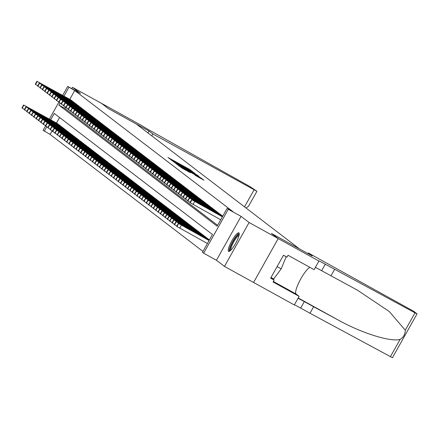 <?xml version="1.0" encoding="UTF-8"?>
<svg xmlns="http://www.w3.org/2000/svg" width="439" height="439" viewBox="0 0 439 439"><rect width="100%" height="100%" fill="white"/><g stroke="black" fill="none" stroke-linecap="round" stroke-linejoin="round"><path stroke-width="0.66" d="M192.683 171.731L189.505 169.372L168.016 157.546L171.44 160.005L192.683 171.731M238.937 232.879A10.613 2.277 -61.1 0 0 238.876 232.835A10.613 2.277 -61.1 0 0 231.83 240.879A10.613 2.277 -61.1 0 0 228.554 251.377A10.613 2.277 -61.1 0 0 228.615 251.421A10.613 2.277 -61.1 0 0 235.655 243.376A10.613 2.277 -61.1 0 0 238.937 232.879M195.904 175.748L203.981 180.215L199.871 177.307L178.382 165.481L182.487 168.389L190.367 172.686L180.648 166.864L196.683 175.616L200.414 177.833L194.724 174.832L195.904 175.748M278.194 238.58L253.566 282.464L224.477 266.402L249.105 222.518L278.194 238.58L271.456 233.422L299.376 248.836L136.244 123.974L108.318 108.554L101.579 103.401L72.495 87.339L80.524 93.485L67.721 86.417L74.712 90.527L232.922 211.62L227.106 208.41L228.28 209.31L203.652 253.193L202.478 252.293L212.465 234.503L54.249 113.41L50.65 119.825M249.105 222.518L241.077 216.372L228.28 209.31M195.893 174.261L192.716 171.83L171.226 160.005L175.337 162.913L195.893 174.261M197.665 175.375L199.471 176.999L178.909 165.651L176.357 163.928L185.768 168.872L174.738 162.693L196.293 174.568L197.665 175.375L197.396 175.852M72.495 87.339L71.76 88.645M72.254 101.179L70.931 99.949M74.597 102.973L73.286 101.727M76.94 104.767L75.618 103.538M79.283 106.562L77.961 105.333M81.627 108.356L80.315 107.111M83.97 110.151L82.653 108.921M86.313 111.945L85.007 110.699M88.656 113.739L87.339 112.51M91.005 115.534L89.682 114.305M93.348 117.328L92.036 116.077M95.691 119.123L94.369 117.893M98.034 120.917L96.712 119.688M100.377 122.711L99.055 121.482M102.721 124.5L101.404 123.271M105.064 126.295L103.747 125.066M107.407 128.089L106.09 126.86M109.755 129.884L108.433 128.654M112.099 131.678L110.776 130.449M114.442 133.472L113.119 132.243M116.785 135.267L115.462 134.038M119.128 137.061L117.806 135.832M121.471 138.856L120.154 137.626M123.814 140.65L122.508 139.399M126.163 142.445L124.841 141.215M128.506 144.239L127.184 143.01M130.849 146.033L129.527 144.804M133.193 147.828L131.87 146.599M135.536 149.617L134.224 148.371M137.879 151.411L136.562 150.182M140.222 153.206L138.905 151.976M142.565 155L141.259 153.754M144.914 156.794L143.591 155.565M147.257 158.589L145.946 157.343M149.6 160.383L148.278 159.154M151.943 162.178L150.621 160.948M154.287 163.972L152.975 162.721M156.63 165.766L155.313 164.537M158.973 167.561L157.656 166.332M161.322 169.355L159.999 168.126M163.665 171.15L162.342 169.92M166.008 172.939L164.685 171.715M168.351 174.733L167.029 173.504M170.694 176.527L169.372 175.298M173.037 178.322L171.726 177.076M175.381 180.116L174.063 178.887M177.724 181.911L176.407 180.681M180.072 183.705L178.75 182.476M182.415 185.499L181.093 184.27M184.759 187.294L183.447 186.043M187.102 189.088L185.779 187.859M189.445 190.883L188.122 189.653M191.788 192.677L190.471 191.448M194.131 194.472L192.814 193.242M196.48 196.266L195.168 195.015M198.823 198.055L197.501 196.826M201.166 199.849L199.844 198.62M203.509 201.644L202.198 200.398M205.853 203.438L204.53 202.209M208.196 205.232L206.884 203.987M210.539 207.027L209.222 205.798M212.882 208.821L211.565 207.592M215.231 210.616L213.908 209.387M217.574 212.41L216.251 211.181M219.917 214.205L218.595 212.975M222.26 215.999L220.938 214.77M74.712 90.527L69.779 99.318M65.444 107.045L64.731 108.318L217.612 225.333M52.131 130.767L50.084 134.411L202.966 251.426M59.583 117.487L56.466 123.035M57.619 123.672L58.941 124.901M59.962 125.466L61.284 126.695M62.305 127.261L63.628 128.49M64.648 129.055L65.971 130.284M66.997 130.849L68.314 132.079M69.34 132.644L70.657 133.873M71.683 134.438L73 135.667M74.026 136.233L75.349 137.462M76.37 138.027L77.692 139.256M78.713 139.821L80.035 141.051M81.056 141.616L82.378 142.84M83.399 143.405L84.722 144.634M85.748 145.199L87.065 146.428M88.091 146.994L89.408 148.223M90.434 148.788L91.756 150.017M92.777 150.582L94.1 151.812M95.12 152.377L96.443 153.606M97.463 154.171L98.786 155.401M99.807 155.966L101.129 157.195M102.15 157.76L103.472 158.989M104.498 159.555L105.815 160.784M106.842 161.349L108.159 162.578M109.185 163.143L110.507 164.373M111.528 164.938L112.85 166.167M113.871 166.727L115.194 167.956M116.214 168.521L117.537 169.75M118.557 170.316L119.88 171.545M120.906 172.11L122.223 173.339M123.249 173.904L124.566 175.134M125.592 175.699L126.909 176.928M127.936 177.493L129.258 178.722M130.279 179.288L131.601 180.517M132.622 181.082L133.944 182.311M134.965 182.876L136.288 184.106M137.308 184.671L138.631 185.9M139.657 186.465L140.974 187.694M142 188.26L143.317 189.489M144.343 190.054L145.666 191.283M146.686 191.843L148.009 193.072M149.03 193.637L150.352 194.867M151.373 195.432L152.695 196.661M153.716 197.226L155.038 198.455M156.064 199.021L157.381 200.25M158.408 200.815L159.725 202.044M160.751 202.609L162.068 203.839M163.094 204.404L164.416 205.633M165.437 206.198L166.76 207.427M167.78 207.993L169.103 209.222M170.123 209.787L171.446 211.016M172.467 211.582L173.789 212.811M174.815 213.376L176.132 214.605M177.158 215.17L178.475 216.4M179.502 216.959L180.824 218.188M181.845 218.754L183.167 219.983M184.188 220.548L185.51 221.777M186.531 222.343L187.854 223.572M188.874 224.137L190.197 225.366M191.223 225.931L192.54 227.161M193.566 227.726L194.883 228.955M195.909 229.52L197.226 230.749M198.252 231.315L199.575 232.544M200.596 233.109L201.918 234.338M202.939 234.903L204.261 236.133M205.282 236.698L206.604 237.927M207.625 238.492L208.948 239.721M241.077 216.372L216.449 260.256L224.477 266.402M216.449 260.256L203.652 253.193M50.084 134.411L43.093 130.301L45.513 125.993M60.061 103.055L58.908 105.108L217.124 226.2L227.106 208.41M68.896 87.312L63.962 96.103M49.371 119.117L58.826 102.271M62.684 95.4L67.721 86.417M46.748 126.778L44.268 131.201M64.731 108.318L58.908 105.108M192.743 171.945L173.081 161.086L192.743 171.945M194.279 173.789L187.343 169.734L194.279 173.789L194.131 174.053M58.919 124.643L23.662 105.025L57.745 123.743M24.436 109.481L22.016 107.956M30.67 108.998L37.776 112.861L30.67 108.998M72.232 100.921L37.205 81.484L71.058 100.021M43.982 85.276L51.089 89.139L43.982 85.276M37.749 85.759L35.329 84.233M230.31 250.713A9.186 1.97 118.9 0 1 231.841 243.837A9.186 1.97 118.9 0 1 237.773 235.101A9.186 1.97 118.9 0 1 239.184 234.645M239.014 235.48A8.506 1.827 -61.1 0 0 238.125 235.984A8.506 1.827 -61.1 0 0 233.038 243.25A8.506 1.827 -61.1 0 0 230.925 250.131M239.206 233.394A10.547 2.261 -61.1 0 0 238.234 233.987A10.547 2.261 -61.1 0 0 232.028 242.794A10.547 2.261 -61.1 0 0 229.268 251.404M283.446 255.311L285.751 256.502M271 277.492L273.695 278.984L281.185 268.86L286.14 256.804M277.108 266.61L281.185 268.86M149.008 131.014L152.849 133.955L256.925 191.3L250.323 186.794L152.201 131.722A9.526 0.302 -150.7 0 1 142.417 125.971L101.568 103.39L108.285 108.532L149.008 131.014L147.932 132.924M152.849 133.955L151.779 135.865M248.902 205.403L248.545 206.242L246.01 207.993M308.365 252.99L413.779 311.339L417.05 313.858L415.009 312.848L325.299 264.212A9.526 0.302 29.3 0 0 318.632 260.804A9.526 0.302 29.3 0 0 318.796 260.969L278.205 238.586L271.489 233.449L312.211 255.932L308.365 252.99L308.013 253.616M392.351 357.675L309.978 313.237L313.627 306.74L338.277 320.08C361.665 333.141 390.869 342.255 400.121 339.38C403.573 337.24 405.285 334.183 405.268 330.199L389.278 311.525L357.489 290.206L321.655 270.704A9.526 0.302 29.3 0 0 315.367 267.417M330.962 275.846L334.606 269.354M309.978 313.237L300.671 308.096A9.526 0.302 29.3 0 0 294.382 304.803M298.026 298.311A9.526 0.302 29.3 0 1 304.315 301.604L313.627 306.74M278.205 238.586L253.566 282.464L294.3 304.957L299.124 296.358L273.063 281.964L274.128 280.071L270.929 277.618M318.923 261.068L314.099 269.667L288.039 255.278L286.974 257.177L283.484 255.251L270.638 278.139L274.128 280.071M299.124 296.358L296.067 294.015A15.31 3.287 118.9 0 1 299.799 280.724A15.31 3.287 118.9 0 1 309.89 267.346M61.262 126.432L26.005 106.82L60.088 125.538M26.779 111.276L24.359 109.75M33.013 110.793L40.119 114.656L33.013 110.793M63.606 128.226L28.348 108.614L62.437 127.332M29.122 113.07L26.702 111.544M35.356 112.587L42.462 116.45L35.356 112.587M65.949 130.021L30.928 110.584L64.78 129.126M31.465 114.864L29.045 113.339M37.699 114.381L44.805 118.239L37.699 114.381M68.292 131.815L33.271 112.379L67.123 130.921M33.814 116.659L31.389 115.133M40.042 116.176L47.154 120.034L40.042 116.176M74.575 102.715L39.548 83.278L73.401 101.815M46.325 87.07L53.432 90.933L46.325 87.07M40.092 87.553L37.672 86.028M76.918 104.509L41.661 84.892L75.744 103.609M48.669 88.865L55.775 92.728L48.669 88.865M42.435 89.347L40.015 87.822M79.261 106.304L44.004 86.686L78.093 105.404M51.012 90.659L58.118 94.522L51.012 90.659M44.778 91.142L42.358 89.616M81.605 108.093L46.347 88.48L80.436 107.198M53.355 92.453L60.461 96.317L53.355 92.453M47.121 92.936L44.701 91.411M70.641 133.61L35.614 114.173L69.466 132.715M36.157 118.453L33.732 116.928M42.385 117.97L49.497 121.828L42.385 117.97M83.948 109.887L48.691 90.275L82.779 108.993M55.698 94.248L62.81 98.106L55.698 94.248M49.47 94.731L47.044 93.205M72.984 135.404L37.957 115.967L71.809 134.51M38.5 120.248L36.08 118.722M44.729 119.759L51.84 123.622L44.729 119.759M86.296 111.682L51.27 92.245L85.122 110.787M58.041 96.042L65.153 99.9L58.041 96.042M51.813 96.525L49.387 95M75.327 137.198L40.3 117.762L74.153 136.304M40.843 122.042L38.423 120.516M47.077 121.554L54.184 125.417L47.077 121.554M88.64 113.476L53.613 94.039L87.465 112.582M60.384 97.837L67.496 101.694L60.384 97.837M54.156 98.32L51.736 96.794M77.67 138.993L42.643 119.556L76.496 138.098M43.187 123.836L40.767 122.311M49.42 123.348L56.527 127.211L49.42 123.348M90.983 115.27L55.956 95.834L89.808 114.376M62.733 99.631L69.839 103.489L62.733 99.631M56.499 100.114L54.079 98.588M80.013 140.787L44.992 121.351L78.839 139.887M45.53 125.631L43.11 124.105M51.764 125.142L58.87 129.006L51.764 125.142M93.326 117.065L58.299 97.628L92.152 116.17M65.076 101.42L72.183 105.283L65.076 101.42M58.842 101.908L56.422 100.383M82.356 142.582L47.099 122.964L81.188 141.682M47.873 127.425L45.453 125.9M54.107 126.937L61.213 130.8L54.107 126.937M95.669 118.859L60.648 99.423L94.495 117.965M67.419 103.214L74.526 107.078L67.419 103.214M61.186 103.703L58.766 102.177M84.7 144.376L49.442 124.758L83.531 143.476M50.216 129.214L47.796 127.689M56.45 128.731L63.562 132.594L56.45 128.731M98.012 120.654L62.755 101.036L96.843 119.754M69.763 105.009L76.869 108.872L69.763 105.009M63.529 105.497L61.109 103.972M87.043 146.171L51.786 126.553L85.874 145.271M52.565 131.009L50.139 129.483M58.793 130.526L65.905 134.389L58.793 130.526M100.355 122.448L65.098 102.83L99.187 121.548M72.106 106.803L79.212 110.666L72.106 106.803M65.872 107.292L63.452 105.766M89.391 147.965L54.129 128.347L88.217 147.065M54.908 132.803L52.482 131.277M61.136 132.32L68.248 136.183L61.136 132.32M102.699 124.242L67.441 104.625L101.53 123.343M74.449 108.598L81.561 112.461L74.449 108.598M68.221 109.086L65.795 107.555M91.735 149.759L56.477 130.142L90.56 148.859M57.251 134.597L54.831 133.072M63.485 134.114L70.591 137.978L63.485 134.114M105.047 126.037L70.02 106.6L103.873 125.137M76.792 110.392L83.904 114.255L76.792 110.392M70.564 110.875L68.138 109.349M94.078 151.548L59.051 132.112L92.903 150.654M59.594 136.392L57.174 134.866M65.828 135.909L72.934 139.772L65.828 135.909M107.39 127.831L72.133 108.213L106.216 126.931M79.141 112.186L86.247 116.05L79.141 112.186M72.907 112.669L70.487 111.144M96.421 153.343L61.164 133.73L95.247 152.448M61.937 138.186L59.517 136.661M68.171 137.703L75.278 141.567L68.171 137.703M109.734 129.626L74.476 110.008L108.559 128.726M81.484 113.981L88.59 117.844L81.484 113.981M75.25 114.464L72.83 112.938M98.764 155.137L63.743 135.7L97.595 154.243M64.281 139.981L61.861 138.455M70.514 139.498L77.621 143.355L70.514 139.498M112.077 131.42L76.82 111.802L110.902 130.52M83.827 115.775L90.933 119.638L83.827 115.775M77.593 116.258L75.173 114.733M101.107 156.932L66.086 137.495L99.938 156.037M66.624 141.775L64.204 140.25M72.858 141.292L79.964 145.15L72.858 141.292M114.42 133.209L79.163 113.597L113.251 132.315M86.17 117.57L93.277 121.433L86.17 117.57M79.936 118.053L77.516 116.527M103.45 158.726L68.429 139.289L102.282 157.831M68.972 143.569L66.547 142.044M75.201 143.087L82.312 146.944L75.201 143.087M116.763 135.003L81.506 115.391L115.594 134.109M88.513 119.364L95.62 123.222L88.513 119.364M82.28 119.847L79.86 118.321M105.799 160.52L70.772 141.084L104.625 159.626M71.316 145.364L68.89 143.838M77.544 144.875L84.656 148.739L77.544 144.875M119.106 136.798L84.085 117.361L117.937 135.903M90.857 121.159L97.968 125.016L90.857 121.159M84.628 121.641L82.203 120.116M108.142 162.315L73.115 142.878L106.968 161.42M73.659 147.158L71.233 145.633M79.887 146.67L86.999 150.533L79.887 146.67M121.449 138.592L86.428 119.156L120.281 137.698M93.2 122.953L100.311 126.811L93.2 122.953M86.971 123.436L84.546 121.91M110.485 164.109L75.459 144.672L109.311 163.215M76.002 148.953L73.582 147.427M82.236 148.464L89.342 152.328L82.236 148.464M123.798 140.387L88.771 120.95L122.624 139.492M95.543 124.747L102.655 128.605L95.543 124.747M89.315 125.23L86.889 123.705M112.828 165.904L77.802 146.467L111.654 165.004M78.345 150.747L75.925 149.222M84.579 150.259L91.685 154.122L84.579 150.259M126.141 142.181L91.114 122.744L124.967 141.287M97.892 126.536L104.998 130.399L97.892 126.536M91.658 127.025L89.238 125.499M115.172 167.698L80.15 148.261L113.997 166.798M80.688 152.542L78.268 151.011M86.922 152.053L94.028 155.916L86.922 152.053M128.484 143.976L93.458 124.539L127.31 143.081M100.235 128.331L107.341 132.194L100.235 128.331M94.001 128.819L91.581 127.294M117.515 169.492L82.258 149.875L116.346 168.592M83.031 154.33L80.611 152.805M89.265 153.848L96.371 157.711L89.265 153.848M130.827 145.77L95.806 126.333L129.653 144.87M102.578 130.125L109.684 133.988L102.578 130.125M96.344 130.613L93.924 129.088M119.858 171.287L84.601 151.669L118.689 170.387M85.375 156.125L82.955 154.599M91.608 155.642L98.715 159.505L91.608 155.642M133.171 147.564L97.913 127.947L132.002 146.664M104.921 131.919L112.027 135.783L104.921 131.919M98.687 132.408L96.267 130.882M122.201 173.081L86.944 153.463L121.032 172.181M87.723 157.919L85.298 156.394M93.951 157.436L101.063 161.3L93.951 157.436M135.514 149.359L100.257 129.741L134.345 148.459M107.264 133.714L114.37 137.577L107.264 133.714M101.03 134.202L98.61 132.671M124.55 174.876L89.287 155.258L123.375 173.976M90.066 159.714L87.641 158.188M96.295 159.231L103.406 163.094L96.295 159.231M137.857 151.153L102.6 131.535L136.688 150.253M109.607 135.508L116.719 139.372L109.607 135.508M103.379 135.991L100.954 134.466M126.893 176.665L91.866 157.228L125.719 175.77M92.409 161.508L89.99 159.983M98.643 161.025L105.75 164.888L98.643 161.025M140.206 152.948L104.943 133.33L139.031 152.048M111.95 137.303L119.062 141.166L111.95 137.303M105.722 137.786L103.297 136.26M129.236 178.459L94.209 159.022L128.062 177.565M94.753 163.303L92.333 161.777M100.986 162.82L108.093 166.683L100.986 162.82M142.549 154.742L107.286 135.124L141.374 153.842M114.299 139.097L121.405 142.96L114.299 139.097M108.065 139.58L105.645 138.055M131.579 180.253L96.553 160.817L130.405 179.359M97.096 165.097L94.676 163.571M103.33 164.614L110.436 168.472L103.33 164.614M144.892 156.531L109.865 137.094L143.718 155.636M116.642 140.892L123.749 144.755L116.642 140.892M110.408 141.374L107.989 139.849M133.922 182.048L98.901 162.611L132.754 181.153M99.439 166.891L97.019 165.366M105.673 166.408L112.779 170.266L105.673 166.408M147.235 158.325L112.208 138.889L146.061 157.431M118.985 142.686L126.092 146.549L118.985 142.686M112.752 143.169L110.332 141.643M136.266 183.842L101.244 164.405L135.097 182.948M101.782 168.686L99.362 167.16M108.016 168.203L115.122 172.061L108.016 168.203M149.578 160.12L114.557 140.683L148.409 159.225M121.329 144.48L128.435 148.338L121.329 144.48M115.095 144.963L112.675 143.438M138.609 185.637L103.588 166.2L137.44 184.742M104.125 170.48L101.705 168.955M110.359 169.992L117.471 173.855L110.359 169.992M151.921 161.914L116.9 142.477L150.753 161.02M123.672 146.275L130.778 150.133L123.672 146.275M117.438 146.758L115.018 145.232M140.952 187.431L105.931 167.994L139.783 186.537M106.474 172.275L104.048 170.749M112.702 171.786L119.814 175.649L112.702 171.786M154.265 163.709L119.243 144.272L153.096 162.814M126.015 148.069L133.127 151.927L126.015 148.069M119.781 148.552L117.361 147.027M143.301 189.225L108.274 169.789L142.126 188.326M108.817 174.069L106.392 172.543M115.045 173.581L122.157 177.444L115.045 173.581M156.608 165.503L121.587 146.066L155.439 164.609M128.358 149.858L135.47 153.721L128.358 149.858M122.13 150.347L119.704 148.821M145.644 191.02L110.617 171.583L144.469 190.12M111.16 175.863L108.74 174.338M117.394 175.375L124.5 179.238L117.394 175.375M158.956 167.297L123.93 147.861L157.782 166.403M130.701 151.653L137.813 155.516L130.701 151.653M124.473 152.141L122.047 150.615M147.987 192.814L112.96 173.378L146.813 191.914M113.503 177.658L111.083 176.127M119.737 177.169L126.844 181.033L119.737 177.169M161.3 169.092L126.273 149.655L160.125 168.197M133.05 153.447L140.156 157.31L133.05 153.447M126.816 153.935L124.396 152.41M150.33 194.609L115.309 175.172L149.156 193.709M115.847 179.447L113.427 177.921M122.08 178.964L129.187 182.827L122.08 178.964M163.643 170.886L128.616 151.45L162.468 169.986M135.393 155.241L142.499 159.105L135.393 155.241M129.159 155.73L126.739 154.204M152.673 196.403L117.416 176.785L151.504 195.503M118.19 181.241L115.77 179.716M124.424 180.758L131.53 184.621L124.424 180.758M165.986 172.681L130.965 153.244L164.812 171.781M137.736 157.036L144.843 160.899L137.736 157.036M131.502 157.524L129.082 155.999M155.016 198.198L119.759 178.58L153.848 197.298M120.533 183.036L118.113 181.51M126.767 182.553L133.873 186.416L126.767 182.553M168.329 174.475L133.072 154.857L167.16 173.575M140.079 158.83L147.186 162.693L140.079 158.83M133.846 159.313L131.426 157.788M157.36 199.992L122.102 180.374L156.191 199.092M122.882 184.83L120.456 183.304M129.11 184.347L136.222 188.21L129.11 184.347M170.672 176.269L135.415 156.652L169.503 175.37M142.423 160.625L149.529 164.488L142.423 160.625M136.189 161.108L133.769 159.582M159.708 201.781L124.446 182.169L158.534 200.886M125.225 186.624L122.799 185.099M131.453 186.141L138.565 190.005L131.453 186.141M173.015 178.064L137.758 158.446L171.847 177.164M144.766 162.419L151.878 166.282L144.766 162.419M138.537 162.902L136.112 161.376M162.051 203.575L126.789 183.963L160.877 202.681M127.568 188.419L125.148 186.893M133.802 187.936L140.908 191.794L133.802 187.936M175.364 179.858L140.101 160.24L174.19 178.958M147.109 164.213L154.221 168.077L147.109 164.213M140.881 164.696L138.455 163.171M164.395 205.37L129.368 185.933L163.22 204.475M129.911 190.213L127.491 188.688M136.145 189.73L143.251 193.588L136.145 189.73M177.707 181.647L142.445 162.035L176.533 180.753M149.452 166.008L156.564 169.871L149.452 166.008M143.224 166.491L140.804 164.965M166.738 207.164L131.711 187.727L165.563 206.27M132.254 192.008L129.834 190.482M138.488 191.525L145.594 195.382L138.488 191.525M180.05 183.442L145.024 164.005L178.876 182.547M151.801 167.802L158.907 171.665L151.801 167.802M145.567 168.285L143.147 166.76M169.081 208.959L134.06 189.522L167.907 208.064M134.597 193.802L132.177 192.277M140.831 193.319L147.938 197.177L140.831 193.319M182.394 185.236L147.367 165.799L181.219 184.342M154.144 169.597L161.25 173.454L154.144 169.597M147.91 170.08L145.49 168.554M171.424 210.753L136.403 191.316L170.255 209.858M136.941 195.596L134.521 194.071M143.174 195.108L150.281 198.971L143.174 195.108M184.737 187.03L149.715 167.594L183.562 186.136M156.487 171.391L163.593 175.249L156.487 171.391M150.253 171.874L147.833 170.348M173.767 212.547L138.746 193.111L172.598 211.653M139.284 197.391L136.864 195.865M145.518 196.902L152.629 200.766L145.518 196.902M187.08 188.825L152.059 169.388L185.911 187.93M158.83 173.185L165.937 177.043L158.83 173.185M152.596 173.668L150.176 172.143M176.11 214.342L140.853 194.724L174.941 213.442M141.632 199.185L139.207 197.66M147.861 198.697L154.972 202.56L147.861 198.697M189.423 190.619L154.402 171.183L188.254 189.725M161.173 174.974L168.285 178.838L161.173 174.974M154.94 175.463L152.52 173.937M178.459 216.136L143.432 196.699L177.285 215.236M143.976 200.98L141.55 199.454M150.204 200.491L157.316 204.354L150.204 200.491M191.766 192.414L156.745 172.977L190.597 191.519M163.517 176.769L170.628 180.632L163.517 176.769M157.288 177.257L154.863 175.732M180.802 217.931L145.775 198.494L179.628 217.031M146.319 202.774L143.899 201.243M152.552 202.286L159.659 206.149L152.552 202.286M194.115 194.208L159.088 174.771L192.94 193.314M165.86 178.563L172.971 182.426L165.86 178.563M159.631 179.052L157.206 177.526M183.145 219.725L148.119 200.288L181.971 218.825M148.662 204.563L146.242 203.037M154.896 204.08L162.002 207.943L154.896 204.08M196.458 196.003L161.431 176.566L195.284 195.103M168.208 180.358L175.315 184.221L168.208 180.358M161.975 180.846L159.555 179.321M185.488 221.519L150.231 201.902L184.314 220.619M151.005 206.357L148.585 204.832M157.239 205.875L164.345 209.738L157.239 205.875M198.801 197.797L163.774 178.36L197.627 196.897M170.552 182.152L177.658 186.015L170.552 182.152M164.318 182.64L161.898 181.109M187.832 223.314L152.574 203.696L186.663 222.414M153.348 208.152L150.928 206.626M159.582 207.669L166.688 211.532L159.582 207.669M201.144 199.591L166.118 180.155L199.97 198.691M172.895 183.946L180.001 187.81L172.895 183.946M166.661 184.429L164.241 182.904M190.175 225.108L154.918 205.49L189.006 224.208M155.691 209.946L153.271 208.421M161.925 209.463L169.031 213.327L161.925 209.463M203.487 201.386L168.23 181.768L202.319 200.486M175.238 185.741L182.344 189.604L175.238 185.741M169.004 186.224L166.584 184.698M192.518 226.897L157.261 207.285L191.349 226.003M158.04 211.741L155.615 210.215M164.268 211.258L171.38 215.121L164.268 211.258M205.831 203.18L170.573 183.562L204.662 202.28M177.581 187.535L184.687 191.399L177.581 187.535M171.347 188.018L168.927 186.493M194.867 228.692L159.604 209.079L193.692 227.797M160.383 213.535L157.958 212.01M166.611 213.052L173.723 216.91L166.611 213.052M208.174 204.975L172.917 185.357L207.005 204.075M179.924 189.33L187.036 193.193L179.924 189.33M173.696 189.813L171.27 188.287M197.21 230.486L162.183 211.049L196.035 229.592M162.726 215.329L160.306 213.804M168.955 214.847L176.066 218.704L168.955 214.847M210.517 206.764L175.26 187.151L209.348 205.869M182.267 191.124L189.379 194.987L182.267 191.124M176.039 191.607L173.614 190.082M199.553 232.28L164.526 212.844L198.379 231.386M165.069 217.124L162.649 215.598M171.303 216.641L178.41 220.499L171.303 216.641M212.866 208.558L177.603 188.946L211.691 207.663M184.61 192.919L191.722 196.782L184.61 192.919M178.382 193.401L175.957 191.876M201.896 234.075L166.869 214.638L200.722 233.18M167.413 218.918L164.993 217.393M173.646 218.43L180.753 222.293L173.646 218.43M215.209 210.352L180.182 190.916L214.034 209.458M186.959 194.713L194.065 198.571L186.959 194.713M180.725 195.196L178.305 193.67M204.239 235.869L169.218 216.432L203.065 234.975M169.756 220.713L167.336 219.187M175.99 220.224L183.096 224.088L175.99 220.224M217.552 212.147L182.525 192.71L216.378 211.252M189.302 196.507L196.409 200.365L189.302 196.507M183.068 196.99L180.648 195.465M206.582 237.664L171.561 218.227L205.414 236.769M172.099 222.507L169.679 220.982M178.333 222.019L185.439 225.882L178.333 222.019M219.895 213.941L184.874 194.504L218.721 213.047M191.645 198.302L198.752 202.159L191.645 198.302M185.412 198.785L182.992 197.259M208.926 239.458L173.668 219.84L207.757 238.558M174.442 224.302L172.022 222.776M180.676 223.813L187.782 227.676L180.676 223.813M222.238 215.736L187.217 196.299L221.069 214.841M193.989 200.091L201.095 203.954L193.989 200.091M187.755 200.579L185.335 199.054M209.293 240.16L175.968 221.585L209.398 239.968M176.791 226.096L174.365 224.57M183.019 225.608L190.131 229.471L183.019 225.608M222.6 216.438L189.28 197.868L222.71 216.246M196.332 201.885L203.438 205.748L196.332 201.885M190.098 202.374L187.678 200.848M209.079 240.539L178.311 223.38L209.183 240.347M207.411 243.508L176.708 226.359M185.362 227.402L192.474 231.265L185.362 227.402M222.386 216.817L191.623 199.663L222.496 216.63M190.021 202.642L220.724 219.785M198.675 203.68L205.787 207.543L198.675 203.68M189.346 169.663L189.505 169.372M190.713 170.475L190.877 170.178M193.818 173.114L194.087 172.637M186.366 169.767L186.531 169.481M187.129 170.184L187.365 169.756M187.969 170.65L188.139 170.348M200.974 178.591L201.243 178.113M23.662 105.025L21.994 107.989M23.893 105.201L22.23 108.17M35.543 84.447L37.205 81.484M35.307 84.266L36.975 81.303M244.523 206.851L254.071 189.84M321.655 270.704L325.299 264.212M304.315 301.604L300.671 308.096M390.381 356.731L400.121 339.38M405.268 330.199L415.009 312.848M338.277 320.08L298.224 297.96M273.343 281.47L296.067 294.015M26.005 106.82L24.343 109.783M26.241 106.995L24.573 109.964M28.348 108.614L26.686 111.577M28.584 108.79L26.916 111.758M30.692 110.403L29.029 113.372M30.928 110.584L29.265 113.553M33.035 112.197L31.372 115.166M33.271 112.379L31.608 115.342M37.886 86.242L39.548 83.278M37.65 86.06L39.318 83.097M40.229 88.036L41.897 85.067M39.998 87.855L41.661 84.892M42.572 89.83L44.24 86.862M42.342 89.649L44.004 86.686M44.921 91.625L46.583 88.656M44.685 91.444L46.347 88.48M35.378 113.992L33.715 116.961M35.614 114.173L33.951 117.136M47.264 93.419L48.927 90.45M47.028 93.238L48.691 90.275M37.721 115.786L36.058 118.755M37.957 115.967L36.294 118.931M49.607 95.214L51.27 92.245M49.371 95.033L51.034 92.064M40.07 117.581L38.402 120.549M40.3 117.762L38.637 120.725M51.95 97.003L53.613 94.039M51.714 96.827L53.377 93.858M42.413 119.375L40.75 122.338M42.643 119.556L40.981 122.519M54.293 98.797L55.956 95.834M54.057 98.621L55.726 95.653M44.756 121.169L43.093 124.133M44.992 121.351L43.324 124.314M56.636 100.591L58.299 97.628M56.401 100.416L58.069 97.447M47.099 122.964L45.436 125.927M47.335 123.145L45.667 126.108M58.98 102.386L60.648 99.423M58.749 102.21L60.412 99.241M49.442 124.758L47.78 127.722M49.678 124.939L48.016 127.903M61.323 104.18L62.991 101.217M61.092 103.999L62.755 101.036M51.786 126.553L50.123 129.516M52.021 126.734L50.359 129.697M63.671 105.975L65.334 103.011M63.435 105.794L65.098 102.83M54.129 128.347L52.466 131.31M54.365 128.523L52.702 131.491M66.015 107.769L67.677 104.806M65.779 107.588L67.441 104.625M56.477 130.142L54.809 133.105M56.708 130.317L55.045 133.286M68.358 109.563L70.02 106.6M68.122 109.382L69.785 106.419M58.821 131.936L57.152 134.899M59.051 132.112L57.388 135.08M70.701 111.358L72.364 108.389M70.465 111.177L72.133 108.213M61.164 133.73L59.501 136.694M61.4 133.906L59.731 136.875M73.044 113.152L74.707 110.184M72.808 112.971L74.476 110.008M63.507 135.519L61.844 138.488M63.743 135.7L62.075 138.669M75.387 114.947L77.05 111.978M75.157 114.766L76.82 111.802M65.85 137.314L64.187 140.282M66.086 137.495L64.423 140.458M77.73 116.741L79.399 113.772M77.5 116.56L79.163 113.597M68.193 139.108L66.53 142.077M68.429 139.289L66.766 142.252M80.079 118.535L81.742 115.567M79.843 118.354L81.506 115.391M70.536 140.903L68.874 143.871M70.772 141.084L69.11 144.047M82.422 120.324L84.085 117.361M82.186 120.149L83.849 117.18M72.879 142.697L71.217 145.666M73.115 142.878L71.453 145.841M84.765 122.119L86.428 119.156M84.529 121.943L86.192 118.974M75.228 144.491L73.56 147.455M75.459 144.672L73.796 147.636M87.109 123.913L88.771 120.95M86.873 123.738L88.535 120.769M77.571 146.286L75.903 149.249M77.802 146.467L76.139 149.43M89.452 125.708L91.114 122.744M89.216 125.532L90.884 122.563M79.914 148.08L78.252 151.043M80.15 148.261L78.482 151.225M91.795 127.502L93.458 124.539M91.559 127.326L93.227 124.358M82.258 149.875L80.595 152.838M82.494 150.056L80.825 153.019M94.138 129.296L95.806 126.333M93.908 129.115L95.57 126.152M84.601 151.669L82.938 154.632M84.837 151.85L83.174 154.813M96.481 131.091L98.149 128.128M96.251 130.91L97.913 127.947M86.944 153.463L85.281 156.427M87.18 153.639L85.517 156.608M98.83 132.885L100.493 129.922M98.594 132.704L100.257 129.741M89.287 155.258L87.624 158.221M89.523 155.433L87.86 158.402M101.173 134.68L102.836 131.716M100.937 134.499L102.6 131.535M91.636 157.052L89.968 160.016M91.866 157.228L90.204 160.197M103.516 136.474L105.179 133.505M103.28 136.293L104.943 133.33M93.979 158.847L92.311 161.81M94.209 159.022L92.547 161.991M105.859 138.269L107.522 135.3M105.623 138.087L107.286 135.124M96.322 160.636L94.659 163.604M96.553 160.817L94.89 163.785M108.203 140.063L109.865 137.094M107.967 139.882L109.635 136.919M98.665 162.43L97.003 165.399M98.901 162.611L97.233 165.574M110.546 141.857L112.208 138.889M110.315 141.676L111.978 138.713M101.008 164.224L99.346 167.193M101.244 164.405L99.582 167.369M112.889 143.652L114.557 140.683M112.658 143.471L114.321 140.502M103.352 166.019L101.689 168.988M103.588 166.2L101.925 169.163M115.232 145.441L116.9 142.477M115.002 145.265L116.664 142.296M105.695 167.813L104.032 170.782M105.931 167.994L104.268 170.958M117.581 147.235L119.243 144.272M117.345 147.06L119.007 144.091M108.038 169.608L106.375 172.571M108.274 169.789L106.611 172.752M119.924 149.03L121.587 146.066M119.688 148.854L121.351 145.885M110.387 171.402L108.718 174.365M110.617 171.583L108.954 174.546M122.267 150.824L123.93 147.861M122.031 150.648L123.694 147.68M112.73 173.196L111.062 176.16M112.96 173.378L111.297 176.341M124.61 152.618L126.273 149.655M124.374 152.437L126.042 149.474M115.073 174.991L113.41 177.954M115.309 175.172L113.641 178.135M126.953 154.413L128.616 151.45M126.717 154.232L128.386 151.268M117.416 176.785L115.753 179.749M117.652 176.966L115.984 179.93M129.296 156.207L130.965 153.244M129.066 156.026L130.729 153.063M119.759 178.58L118.096 181.543M119.995 178.755L118.332 181.724M131.64 158.002L133.308 155.038M131.409 157.821L133.072 154.857M122.102 180.374L120.44 183.337M122.338 180.55L120.676 183.518M133.988 159.796L135.651 156.833M133.752 159.615L135.415 156.652M124.446 182.169L122.783 185.132M124.681 182.344L123.019 185.313M136.331 161.59L137.994 158.622M136.095 161.409L137.758 158.446M126.789 183.963L125.126 186.926M127.025 184.139L125.362 187.107M138.675 163.385L140.337 160.416M138.439 163.204L140.101 160.24M129.137 185.752L127.469 188.721M129.368 185.933L127.705 188.896M141.018 165.179L142.68 162.21M140.782 164.998L142.445 162.035M131.48 187.546L129.818 190.515M131.711 187.727L130.048 190.691M143.361 166.974L145.024 164.005M143.125 166.793L144.793 163.829M133.824 189.341L132.161 192.309M134.06 189.522L132.391 192.485M145.704 168.768L147.367 165.799M145.468 168.587L147.136 165.618M136.167 191.135L134.504 194.104M136.403 191.316L134.735 194.279M148.047 170.557L149.715 167.594M147.817 170.381L149.479 167.413M138.51 192.93L136.847 195.898M138.746 193.111L137.083 196.074M150.39 172.351L152.059 169.388M150.16 172.176L151.823 169.207M140.853 194.724L139.19 197.687M141.089 194.905L139.426 197.868M152.739 174.146L154.402 171.183M152.503 173.97L154.166 171.001M143.196 196.518L141.534 199.482M143.432 196.699L141.77 199.663M155.082 175.94L156.745 172.977M154.846 175.765L156.509 172.796M145.545 198.313L143.877 201.276M145.775 198.494L144.113 201.457M157.425 177.735L159.088 174.771M157.189 177.554L158.852 174.59M147.888 200.107L146.22 203.07M148.119 200.288L146.456 203.252M159.769 179.529L161.431 176.566M159.533 179.348L161.201 176.385M150.231 201.902L148.569 204.865M150.467 202.077L148.799 205.046M162.112 181.323L163.774 178.36M161.876 181.142L163.544 178.179M152.574 203.696L150.912 206.659M152.81 203.872L151.142 206.84M164.455 183.118L166.118 180.155M164.224 182.937L165.887 179.974M154.918 205.49L153.255 208.454M155.154 205.666L153.491 208.635M166.798 184.912L168.466 181.949M166.568 184.731L168.23 181.768M157.261 207.285L155.598 210.248M157.497 207.46L155.834 210.429M169.147 186.707L170.809 183.738M168.911 186.526L170.573 183.562M159.604 209.079L157.941 212.042M159.84 209.255L158.177 212.224M171.49 188.501L173.153 185.532M171.254 188.32L172.917 185.357M161.947 210.868L160.284 213.837M162.183 211.049L160.52 214.012M173.833 190.296L175.496 187.327M173.597 190.114L175.26 187.151M164.296 212.663L162.628 215.631M164.526 212.844L162.864 215.807M176.176 192.09L177.839 189.121M175.94 191.909L177.603 188.946M166.639 214.457L164.971 217.426M166.869 214.638L165.207 217.601M178.519 193.884L180.182 190.916M178.283 193.703L179.952 190.735M168.982 216.251L167.319 219.22M169.218 216.432L167.55 219.396M180.863 195.673L182.525 192.71M180.627 195.498L182.295 192.529M171.325 218.046L169.663 221.009M171.561 218.227L169.893 221.19M183.206 197.468L184.874 194.504M182.975 197.292L184.638 194.323M173.668 219.84L172.006 222.803M173.904 220.021L172.242 222.985M185.549 199.262L187.217 196.299M185.318 199.087L186.981 196.118M176.012 221.635L174.349 224.598M176.248 221.816L174.585 224.779M187.897 201.057L189.56 198.093M187.662 200.881L189.324 197.912M181.389 225.251L179.721 228.214M178.355 223.429L176.692 226.392M178.591 223.61L176.928 226.573M193.034 204.497L194.696 201.528M190.241 202.851L191.903 199.888M190.005 202.67L191.667 199.707M192.946 172.637L193.149 172.275M186.394 169.783L186.559 169.487M196.584 175.408L196.776 175.062M187.102 170.167L187.343 169.734M200.222 178.179L200.414 177.833M23.613 104.976L21.95 107.939M35.263 84.222L36.925 81.253M256.925 191.3L248.545 206.242M392.422 357.747L417.05 313.858M25.956 106.77L24.293 109.734M28.299 108.565L26.636 111.528M30.648 110.359L28.979 113.322M32.991 112.154L31.328 115.117M37.606 86.017L39.269 83.048M39.949 87.811L41.612 84.842M42.292 89.6L43.955 86.637M44.635 91.394L46.304 88.431M35.334 113.948L33.671 116.911M46.984 93.189L48.647 90.225M37.677 115.742L36.014 118.706M49.327 94.983L50.99 92.02M40.02 117.537L38.358 120.5M51.67 96.778L53.333 93.814M42.364 119.331L40.701 122.294M54.013 98.572L55.676 95.609M44.707 121.12L43.044 124.089M56.357 100.366L58.019 97.403M47.055 122.915L45.387 125.883M58.7 102.161L60.362 99.198M49.398 124.709L47.73 127.678M61.043 103.955L62.711 100.992M51.742 126.503L50.079 129.472M63.386 105.75L65.054 102.781M54.085 128.298L52.422 131.266M65.735 107.544L67.397 104.575M56.428 130.092L54.765 133.055M68.078 109.338L69.741 106.37M58.771 131.887L57.108 134.85M70.421 111.133L72.084 108.164M61.114 133.681L59.452 136.644M72.764 112.927L74.427 109.959M63.457 135.475L61.795 138.439M75.107 114.716L76.77 111.753M65.806 137.27L64.138 140.233M77.451 116.511L79.113 113.547M68.149 139.064L66.487 142.027M79.794 118.305L81.462 115.342M70.492 140.859L68.83 143.822M82.137 120.099L83.805 117.136M72.836 142.653L71.173 145.616M84.486 121.894L86.148 118.931M75.179 144.447L73.516 147.411M86.829 123.688L88.491 120.725M77.522 146.236L75.859 149.205M89.172 125.483L90.835 122.519M79.865 148.031L78.202 151M91.515 127.277L93.178 124.314M82.214 149.825L80.546 152.794M93.858 129.071L95.521 126.108M84.557 151.62L82.889 154.588M96.201 130.866L97.87 127.897M86.9 153.414L85.237 156.383M98.545 132.66L100.213 129.692M89.243 155.208L87.58 158.172M100.893 134.455L102.556 131.486M91.586 157.003L89.924 159.966M103.236 136.249L104.899 133.28M93.93 158.797L92.267 161.761M105.579 138.038L107.242 135.075M96.273 160.592L94.61 163.555M107.923 139.832L109.585 136.869M98.616 162.386L96.953 165.349M110.266 141.627L111.929 138.664M100.965 164.181L99.296 167.144M112.609 143.421L114.272 140.458M103.308 165.975L101.639 168.938M114.952 145.216L116.62 142.252M105.651 167.769L103.988 170.733M117.295 147.01L118.964 144.047M107.994 169.564L106.331 172.527M119.644 148.805L121.307 145.841M110.337 171.353L108.674 174.321M121.987 150.599L123.65 147.636M112.68 173.147L111.018 176.116M124.33 152.393L125.993 149.43M115.023 174.941L113.361 177.91M126.673 154.188L128.336 151.219M117.372 176.736L115.704 179.705M129.017 155.982L130.679 153.013M119.715 178.53L118.047 181.499M131.36 157.777L133.022 154.808M122.058 180.325L120.396 183.288M133.703 159.571L135.371 156.602M124.402 182.119L122.739 185.082M136.052 161.365L137.714 158.397M126.745 183.914L125.082 186.877M138.395 163.154L140.057 160.191M129.088 185.708L127.425 188.671M140.738 164.949L142.401 161.986M131.431 187.502L129.768 190.466M143.081 166.743L144.744 163.78M133.774 189.297L132.112 192.26M145.424 168.538L147.087 165.574M136.123 191.091L134.455 194.054M147.767 170.332L149.43 167.369M138.466 192.886L136.798 195.849M150.111 172.126L151.779 169.163M140.809 194.68L139.147 197.643M152.454 173.921L154.122 170.958M143.152 196.469L141.49 199.438M154.802 175.715L156.465 172.752M145.496 198.263L143.833 201.232M157.146 177.51L158.808 174.546M147.839 200.058L146.176 203.027M159.489 179.304L161.151 176.335M150.182 201.852L148.519 204.821M161.832 181.098L163.495 178.13M152.525 203.647L150.862 206.61M164.175 182.893L165.838 179.924M154.874 205.441L153.206 208.404M166.518 184.687L168.181 181.719M157.217 207.235L155.554 210.199M168.861 186.482L170.53 183.513M159.56 209.03L157.897 211.993M171.205 188.271L172.873 185.307M161.903 210.824L160.24 213.788M173.553 190.065L175.216 187.102M164.246 212.619L162.584 215.582M175.896 191.859L177.559 188.896M166.59 214.413L164.927 217.376M178.239 193.654L179.902 190.691M168.933 216.207L167.27 219.171M180.583 195.448L182.245 192.485M171.281 218.002L169.613 220.965M182.926 197.243L184.589 194.279M173.624 219.791L171.956 222.76M185.269 199.037L186.937 196.074M175.968 221.585L174.305 224.554M187.612 200.832L189.28 197.868M178.311 223.38L176.648 226.348M189.961 202.626L191.623 199.663"/></g></svg>
